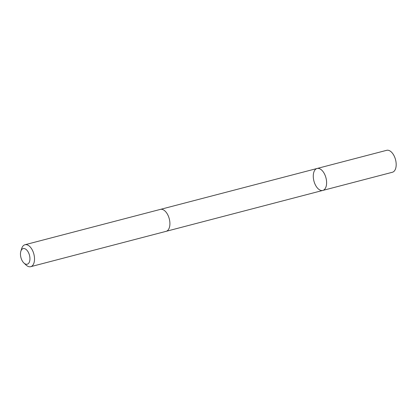<?xml version="1.0" encoding="UTF-8"?>
<svg xmlns="http://www.w3.org/2000/svg" width="417" height="417" viewBox="0 0 417 417"><rect width="100%" height="100%" fill="white"/><g stroke="black" fill="none" stroke-linecap="round" stroke-linejoin="round"><path stroke-width="0.63" d="M315.393 169.469A11.337 6.224 75.4 0 1 317.076 168.484A11.337 6.224 75.4 0 1 325.964 177.882A11.337 6.224 75.4 0 1 322.805 190.428A11.337 6.224 75.4 0 1 314.428 182.682A11.337 6.224 75.4 0 1 315.393 169.469M392.387 172.263A11.342 6.229 -104.6 0 0 394.07 171.278A11.342 6.229 -104.6 0 0 395.035 158.059A11.342 6.229 -104.6 0 0 386.658 150.318L317.076 168.484A11.337 6.224 75.4 0 1 325.964 177.882A11.337 6.224 75.4 0 1 322.805 190.428L392.387 172.263M23.925 263.023L26.052 265.019A11.342 6.229 -104.6 0 0 30.712 266.682L166.112 231.336A11.342 6.229 -104.6 0 0 167.796 230.351A11.342 6.229 -104.6 0 0 168.76 217.132A11.342 6.229 -104.6 0 0 160.383 209.391L24.984 244.737A11.342 6.229 -104.6 0 0 21.731 248.469L20.85 251.253A8.069 4.431 -104.6 0 0 23.925 263.023A8.069 4.431 -104.6 0 0 28.439 263.502A8.069 4.431 -104.6 0 0 27.939 251.602A8.069 4.431 -104.6 0 0 20.85 251.253M30.712 266.682A11.342 6.229 -104.6 0 0 32.401 265.697A11.342 6.229 -104.6 0 0 33.365 252.478A11.342 6.229 -104.6 0 0 24.984 244.737M166.305 231.279L322.805 190.428M160.576 209.344L317.076 168.484"/></g></svg>
